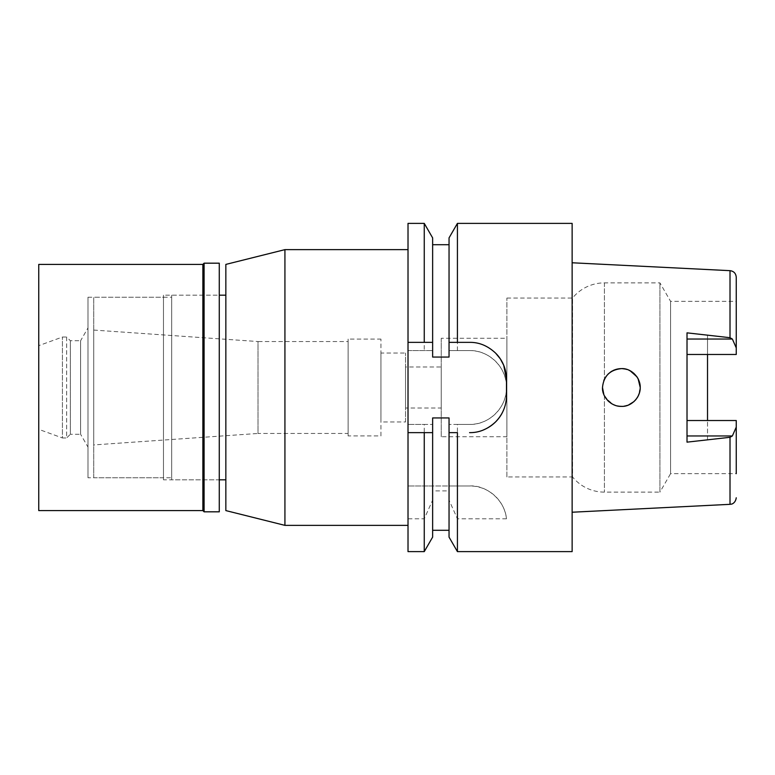 <?xml version="1.0" encoding="UTF-8"?>
<svg xmlns="http://www.w3.org/2000/svg" width="775" height="775" viewBox="0 0 775 775"><rect width="100%" height="100%" fill="white"/><g stroke="black" fill="none" stroke-linecap="round" stroke-linejoin="round"><path stroke-width="0.58" stroke-dasharray="3.88 2.91" d="M707.527 439.88L707.527 420.525L736.25 420.525L736.25 473.661L736.25 427.122L732.365 435.957L730.011 437.294L707.527 439.88L707.527 420.525L736.25 420.525L736.25 427.122M506.898 476.945L506.898 298.055L506.898 476.945L572.541 476.945L572.541 298.055L572.541 476.945A41.027 41.027 0 0 0 604.413 492.125L659.922 492.125L659.922 282.875L659.922 492.125L670.578 473.661L670.578 301.339L670.578 473.661L736.25 473.661M506.898 298.055L572.541 298.055A41.027 41.027 0 0 1 604.413 282.875L659.922 282.875L670.578 301.339L736.25 301.339L736.25 354.475L736.25 301.339M687.018 332.853L687.018 354.475L736.25 354.475L707.527 354.475L707.527 335.12L707.527 354.475L736.25 354.475L736.25 277.218M707.527 335.12L730.011 337.706L732.365 339.043L736.25 347.878M572.134 512.227L572.134 262.773L572.134 512.227M638.678 395.027L640.237 387.5L638.842 394.63M638.794 394.746L637.825 396.742M637.079 397.963L635.326 400.21M634.667 400.898L630.056 404.259M629.968 404.298L628.573 404.947M625.561 405.906L625.047 406.013M625.105 406.003L622.17 406.352M621.511 406.371L620.077 406.332M618.266 406.119L614.381 405.034M614.246 404.976L612.657 404.25M610.826 403.155L609.072 401.818M608.191 401.014L605.808 398.176L613.238 404.531M604.413 395.783L604.413 492.125L604.413 395.783L603.832 394.485M602.495 387.5L603.832 380.515L602.495 387.5L602.747 390.6L602.495 387.5L603.832 380.515M603.899 380.36L608.104 374.073M613.684 370.266L614.42 369.956M617.336 369.065L622.17 368.648M623.982 368.813L628.37 369.975M625.561 369.094L626.898 369.452M628.728 370.121L631.664 371.68M634.028 373.502L636.527 376.262M637.079 377.037L638.125 378.83M687.018 354.475L687.018 442.147M736.25 420.525L687.018 420.525M639.201 381.319L637.99 378.558M625.696 369.132L623.497 368.745M622.49 368.658L621.424 368.629M621.269 368.629L619.961 368.677M619.361 368.735L618.702 368.813M616.832 369.181L614.139 370.062M613.18 370.489L608.162 374.015M608.055 374.122L604.345 379.343M604.607 396.18L605.692 398.021L604.616 396.19M608.026 400.849L613.044 404.443M615.108 405.306L619.467 406.274M621.841 406.371L624.892 406.042M625.338 405.955L628.622 404.928M636.227 399.135L637.699 396.955M604.374 379.275L605.817 376.805M608.191 373.986L612.134 371.041M616.164 369.355L620.087 368.668M621.511 368.629L622.887 368.687M628.748 370.13L630.153 370.799M636.817 376.66L637.835 378.278M638.338 379.237L638.59 379.779M640.237 387.5L638.048 396.335M624.001 406.187L621.472 406.371M620.523 406.352L620.039 406.323M617.394 405.955L614.081 404.908M506.898 436.732L506.898 338.268L506.898 436.732L441.246 436.732L441.246 338.268L506.898 338.268M441.246 338.268L441.246 436.732M441.246 408.018L441.246 366.982L441.246 408.018L405.558 408.018L405.558 366.982L441.246 366.982M405.558 366.982L405.558 408.018M405.558 421.968L405.558 353.032L405.558 421.968L380.932 421.968L380.932 353.032L405.558 353.032M380.932 353.032L380.932 421.968M380.932 435.918L380.932 339.082L380.932 435.918L348.111 435.918L348.111 339.082L380.932 339.082M348.111 339.082L348.111 435.918M348.111 433.457L348.111 341.543L348.111 433.457L258.017 433.457L258.017 341.543L348.111 341.543M93.727 330.063L258.017 341.543L258.017 433.457L93.727 444.937L93.727 330.063L93.727 444.937M93.727 477.768L93.727 297.232L93.727 477.768L171.682 477.768L171.682 297.232L93.727 297.232M171.682 297.232L171.682 477.768M171.682 479.812L171.682 295.188L171.682 479.812L219.277 479.812L219.277 295.188L171.682 295.188M225.845 479.812L225.845 295.188L225.845 479.812M225.845 510.589L225.845 264.411M284.929 525.363L284.929 249.637M408.018 249.637L408.018 525.363L408.018 249.637M408.018 551.616L408.018 223.384M424.254 485.973L432.634 485.973L432.634 417.938L432.634 424.429L424.254 424.429L424.254 485.973L408.018 485.973L469.786 485.973C485.586 484.792 504.748 499.41 506.482 518.795A36.929 36.929 0 0 0 469.786 485.973L449.045 485.973L449.045 417.938L432.634 417.938L432.634 530.284L432.634 490.895L432.634 500.137L424.254 518.795L408.018 518.795M506.482 518.795L457.424 518.795L449.045 500.137L449.045 490.895L432.634 490.895M424.254 518.795L424.254 551.616M454.576 432.634L449.045 432.634M506.482 379.295L506.482 395.705A36.929 36.929 0 0 1 502.093 413.162M483.571 429.873A36.929 36.929 0 0 1 469.563 432.634M457.424 342.366L469.563 342.366A36.929 36.929 0 0 1 496.358 353.884M408.018 342.366L432.634 342.366M408.018 350.571L432.634 350.571L408.018 350.571M424.254 223.384L424.254 350.571M457.424 485.973L457.424 424.429L449.045 424.429L469.563 424.429A36.929 36.929 0 0 0 506.482 387.5A36.929 36.929 0 0 0 469.563 350.571L449.045 350.571L449.045 357.062L449.045 244.716L449.045 357.062L432.634 357.062L432.634 237.886M449.045 490.895L449.045 417.938L449.045 485.973L432.634 485.973L432.634 424.429L408.018 424.429L424.254 424.429M449.045 237.886L449.045 350.571L469.563 350.571C489.354 349.99 507.218 368.183 506.482 387.548C507.034 407.35 488.928 425.068 469.563 424.429L457.424 424.429M457.424 350.571L457.424 223.384M572.134 223.384L572.134 551.616M457.424 551.616L457.424 518.795M449.045 537.114L449.045 500.137M432.634 500.137L432.634 537.114M202.866 264.411L202.866 510.589M204.096 511.82L204.096 263.18M219.277 263.18L219.277 511.82M219.277 295.188L219.277 479.812L163.477 479.812L163.477 295.188L219.277 295.188M163.477 295.188L163.477 479.812M163.477 477.768L163.477 297.232L163.477 477.768L87.982 477.768L87.982 297.232L163.477 297.232M87.982 297.232L87.982 477.768M87.982 447.068L87.982 327.932L87.982 447.068L80.6 434.271L80.6 340.729L87.982 327.932M80.6 340.729L80.6 434.271L70.341 434.271L70.341 340.729L70.341 434.271L66.65 437.962L66.65 337.038L70.341 340.729L80.6 340.729M66.65 337.038L66.65 437.962L62.426 437.962L62.426 337.038L62.426 437.962L38.75 429.35L38.75 345.65L62.426 337.038L66.65 337.038M38.75 345.65L38.75 429.35M38.75 510.589L38.75 264.411M732.365 339.043L707.527 339.043M730.011 270.669L730.011 337.706M730.011 437.294L730.011 504.331M604.413 282.875L604.413 379.217L604.413 282.875M707.527 435.957L732.365 435.957"/><path stroke-width="1.16" d="M736.25 473.661L736.25 420.525L736.25 473.661M707.527 420.525L707.527 354.475L707.527 420.525M687.018 354.475L736.25 354.475L736.25 277.218C735.872 273.352 733.789 271.163 730.011 270.669L572.134 262.773M736.25 347.878L732.365 339.043L730.011 337.706L687.018 332.853L687.018 442.147L730.011 437.294L732.365 435.957L736.25 427.122M730.011 437.294L730.011 504.331L572.134 512.227M637.825 396.742L637.079 397.963M636.227 399.135L635.326 400.21M627.518 405.344L625.561 405.906M627.101 405.48L625.105 406.003M622.17 406.352L621.511 406.371M620.077 406.332L618.266 406.119M612.114 403.949L610.826 403.155M609.072 401.818L608.191 401.014M607.803 400.627L604.413 395.783M603.832 394.485L602.495 387.5C601.884 397.042 611.407 406.798 621.356 406.371C630.976 407.011 640.46 397.614 640.237 387.5C640.479 377.406 630.957 367.989 621.405 368.629C609.935 369.801 603.628 376.088 602.495 387.5L602.495 387.5M604.345 379.343L603.899 380.36M608.104 374.073L610.797 371.864M611.136 371.642L612.492 370.847M614.246 370.024L613.238 370.469M614.42 369.956L617.336 369.065M622.17 368.648L623.982 368.813M631.664 371.68L634.028 373.502M636.527 376.262L637.079 377.037M638.125 378.83L640.237 387.5L639.201 381.319M637.99 378.558L637.05 376.999M637.021 376.96L631.422 371.525M631.363 371.487L628.748 370.13M626.898 369.452L625.696 369.132M625.561 369.094L622.49 368.658M619.961 368.677L619.361 368.735M618.702 368.813L616.832 369.181M614.139 370.062L613.18 370.489M613.044 404.443L615.108 405.306M619.467 406.274L621.841 406.371M628.622 404.928L631.489 403.426M631.557 403.387L633.921 401.595M637.699 396.955L638.678 395.027M602.747 390.6L603.357 393.128L602.747 390.59M603.832 380.515L604.374 379.275M605.817 376.805L608.191 373.986M614.381 369.966L616.164 369.355M620.087 368.668L621.511 368.629M622.887 368.687L623.497 368.745M630.153 370.799L636.817 376.66M637.835 378.278L638.338 379.237M638.59 379.779L640.237 387.5M638.048 396.335L637.089 397.933M636.062 399.338L634.057 401.479M633.776 401.721L628.573 404.947M625.338 405.955L624.001 406.187M621.472 406.371L620.523 406.352M620.039 406.323L619.293 406.255M619.002 406.226L617.394 405.955M614.081 404.908L613.238 404.531M225.845 295.188L219.277 295.188M225.845 479.812L219.277 479.812M225.845 264.411L225.845 510.589L284.929 525.363L284.929 249.637L225.845 264.411M408.018 249.637L284.929 249.637M408.018 525.363L284.929 525.363M424.254 551.616L432.634 537.114L432.634 432.634L408.018 432.634L408.018 551.616L424.254 551.616L424.254 432.634L408.018 432.634L408.018 223.384L424.254 223.384L424.254 342.366L432.634 342.366L432.634 237.886L424.254 223.384M432.634 342.366L432.634 357.062L449.045 357.062L449.045 237.886L457.424 223.384L572.134 223.384L572.134 551.616L457.424 551.616L457.424 432.634L449.045 432.634L449.045 417.938L432.634 417.938L432.634 432.634L424.254 432.634M457.424 432.634L454.576 432.634M502.093 413.162A36.929 36.929 0 0 1 483.571 429.873M496.358 353.884A36.929 36.929 0 0 1 506.482 379.295L506.482 395.705C506.356 405.771 502.713 414.518 495.535 421.949C487.659 429.253 478.998 432.808 469.563 432.634M449.045 342.366L457.424 342.366L449.045 342.366M424.254 342.366L408.018 342.366M449.045 432.634L449.045 537.114L457.424 551.616M457.424 223.384L457.424 342.366L469.563 342.366C479.086 342.192 487.785 345.805 495.671 353.187L500.282 358.806L503.702 365.238L506.482 379.295M687.018 420.525L736.25 420.525M204.096 511.82L219.277 511.82L219.277 263.18L204.096 263.18L204.096 511.82L202.866 510.589L202.866 264.411L38.75 264.411L38.75 510.589L202.866 510.589M204.096 263.18L202.866 264.411M730.011 337.706L730.011 270.669M687.018 339.043L732.365 339.043M732.365 435.957L687.018 435.957M432.634 530.284L449.045 530.284M432.634 244.716L449.045 244.716M730.011 504.331L731.435 504.108C730.97 504.331 735.465 503.605 736.25 497.783"/></g></svg>
